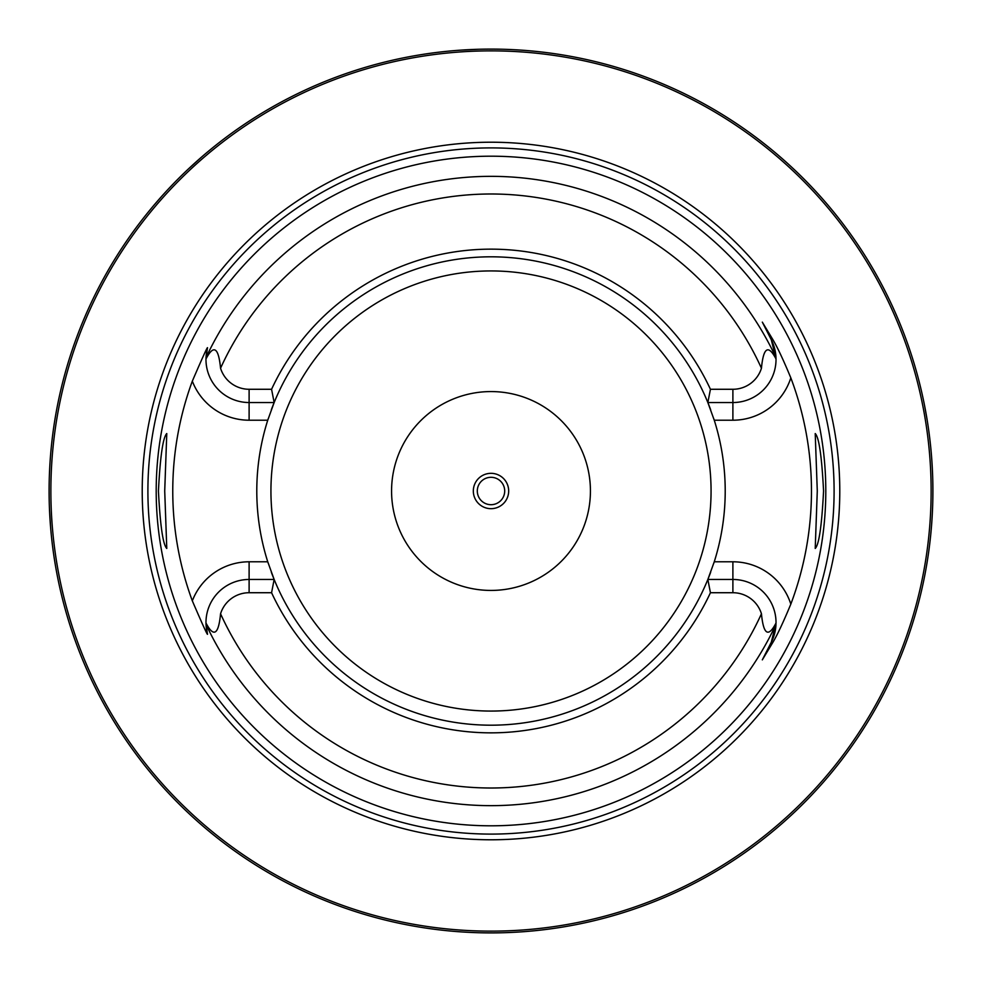 <?xml version="1.0" encoding="UTF-8"?>
<svg xmlns="http://www.w3.org/2000/svg" width="982" height="982" viewBox="0 0 982 982"><rect width="100%" height="100%" fill="white"/><g stroke="black" fill="none" stroke-linecap="round" stroke-linejoin="round"><path stroke-width="1.47" d="M922.073 588.218L923.338 582.449M923.706 580.693L924.111 578.717M924.553 576.52L925.019 574.102M928.174 555.468L928.702 551.774M930.187 539.842L930.641 535.656M931.046 531.372L931.427 527.003M931.771 522.584L932.065 518.091M932.323 513.561L932.532 509.007M932.691 504.429L932.814 499.838M49.125 486.409L49.1 491A441.9 441.9 0 0 1 491 49.1A441.9 441.9 0 0 1 932.9 491A441.9 441.9 0 0 1 491 932.9A441.9 441.9 0 0 1 49.1 491L49.125 495.591M49.198 500.169L49.309 504.723M49.481 509.241L50.548 526.782M50.917 530.967L51.297 535.055M51.715 539.02L52.156 542.862M52.611 546.569L53.077 550.116M54.931 562.563L55.373 565.202M55.79 567.621L56.183 569.83M57.815 578.312L58.024 579.38M491 932.9L488.25 932.888L491 932.9M485.513 932.863L482.8 932.826L485.513 932.863M478.492 932.728L479.179 932.74M474.809 932.605L472.244 932.507L474.809 932.605M461.54 931.918L462.485 931.979M449.94 930.985L444.809 930.482M496.487 932.863L498.696 932.839M503.471 932.728L504.478 932.691M507.191 932.605L509.756 932.507L507.191 932.605M520.386 931.918L521.552 931.844M532.06 930.985L537.191 930.482M932.814 482.162L932.691 477.571M932.532 472.993L932.323 468.439M932.065 463.909L931.771 459.416M931.427 454.985L931.046 450.628M930.641 446.344L930.187 442.146M929.721 438.058L929.217 434.081M928.702 430.239L928.174 426.532M927.094 419.596L924.553 405.492M924.111 403.283L923.706 401.307M923.338 399.551L922.073 393.782M212.603 147.828L207.03 152.419M201.801 156.875L188.127 169.223M187.525 169.788L184.211 172.955M184.174 172.992L181.265 175.827M180.492 176.576L177.079 179.988M173.912 183.217L168.241 189.17M165.725 191.883L163.405 194.424M161.281 196.793L154.493 204.575M154.1 205.029L153.364 205.901M153.192 206.11L151.044 208.687M150.909 208.847L147.828 212.603M58.024 402.62L57.815 403.688M56.183 412.17L55.79 414.379M55.373 416.798L54.931 419.437M53.077 431.896L52.611 435.443M52.156 439.138L51.715 442.98M51.297 446.945L50.917 451.033M50.229 459.502L49.935 463.848M49.689 468.279L49.481 472.759M49.309 477.277L49.198 481.831M460.177 50.18L478.75 49.272L460.177 50.18M480.885 49.21L482.862 49.174L480.885 49.21M484.863 49.137L486.9 49.125L484.863 49.137M495.1 49.125L497.137 49.137L495.1 49.125M499.138 49.174L501.115 49.21L499.138 49.174M931.132 491A440.132 440.132 0 0 0 491 50.868A440.132 440.132 0 0 0 50.868 491A440.132 440.132 0 0 0 491 931.132A440.132 440.132 0 0 0 931.132 491M839.782 491A348.782 348.782 0 0 1 491 839.782A348.782 348.782 0 0 1 142.218 491A348.782 348.782 0 0 1 491 142.218A348.782 348.782 0 0 1 839.782 491M825.801 491A334.801 334.801 0 0 1 491 825.801A334.801 334.801 0 0 1 156.199 491A334.801 334.801 0 0 1 491 156.199A334.801 334.801 0 0 1 825.801 491M817.282 491L815.22 433.553C819.013 437.236 821.787 456.385 823.567 491C821.787 525.615 819.013 544.764 815.22 548.447L817.282 491M158.433 491C160.213 456.385 162.987 437.236 166.78 433.553L164.718 491L166.78 548.447C162.987 544.764 160.213 525.615 158.433 491M710.428 592.723L707.85 579.466L732.891 579.466A43.134 43.134 0 0 1 776.026 623.03C768.341 637.772 763.48 634.691 761.443 613.775A29.877 29.877 0 0 0 732.891 592.723L710.428 592.723A241.867 241.867 0 0 1 271.572 592.723L249.109 592.723A29.877 29.877 0 0 0 220.557 613.775C218.569 634.679 213.708 637.76 205.975 623.03L207.312 633.255C208.626 637.895 203.63 627.093 192.325 600.861A318.242 318.242 0 0 1 192.325 381.139C203.655 354.846 208.65 344.044 207.312 348.745L205.975 358.97C213.659 344.228 218.52 347.309 220.557 368.225A29.877 29.877 0 0 0 249.109 389.277L249.109 402.534A43.134 43.134 0 0 1 205.975 358.97A43.134 43.134 0 0 1 205.987 358.577A43.134 43.134 0 0 0 205.975 358.97M710.428 389.277A241.867 241.867 0 0 0 271.572 389.277L274.15 402.534A234.207 234.207 0 0 1 707.85 402.534L710.428 389.277L732.891 389.277A29.877 29.877 0 0 0 761.443 368.225C763.431 347.321 768.292 344.24 776.026 358.97L771.324 339.821L762.314 322.133L771.324 339.821A43.134 43.134 0 0 1 775.989 357.718A43.134 43.134 0 0 0 771.324 339.821L772.601 339.171C777.241 346.855 783.317 359.756 790.829 377.874A320.451 320.451 0 0 1 790.829 604.126C783.317 622.257 777.241 635.158 772.601 642.829L762.314 659.867L771.324 642.179L762.314 659.867M762.314 322.133L772.601 339.171M710.686 572.175A234.207 234.207 0 0 1 707.85 579.466L714.258 561.79A234.207 234.207 0 0 0 714.258 420.21L707.85 402.534L732.891 402.534A43.134 43.134 0 0 0 776.013 358.455A43.134 43.134 0 0 1 776.026 358.97M776.026 623.03A43.134 43.134 0 0 1 776.013 623.423A43.134 43.134 0 0 0 776.026 623.03L771.324 642.179L772.601 642.829M268.184 563.152A234.207 234.207 0 0 1 267.742 561.79A234.207 234.207 0 0 1 267.742 420.21A234.207 234.207 0 0 1 268.184 418.848M271.314 409.825A234.207 234.207 0 0 1 274.15 402.534L267.742 420.21L249.109 420.21A60.81 60.81 0 0 1 192.325 381.139M707.85 579.466A234.207 234.207 0 0 1 274.15 579.466L271.572 592.723M192.325 600.861A60.81 60.81 0 0 1 249.109 561.79L267.742 561.79L274.15 579.466L249.109 579.466A43.134 43.134 0 0 0 205.987 623.545A43.134 43.134 0 0 1 205.975 623.03M775.989 624.282A43.134 43.134 0 0 1 771.324 642.179A43.134 43.134 0 0 0 775.989 624.282M271.572 389.277L249.109 389.277M274.15 402.534L249.109 402.534L249.109 420.21M206.011 624.38A43.134 43.134 0 0 1 206.011 624.282A43.134 43.134 0 0 0 206.011 624.38A43.134 43.134 0 0 0 206.06 625.35A43.134 43.134 0 0 1 206.011 624.38A314.657 314.657 0 0 0 775.989 624.38M206.134 626.307A43.134 43.134 0 0 0 206.232 627.326A43.134 43.134 0 0 1 206.134 626.307M206.355 628.32A43.134 43.134 0 0 0 206.441 628.934A43.134 43.134 0 0 1 206.355 628.32M206.502 629.315A43.134 43.134 0 0 0 206.674 630.309A43.134 43.134 0 0 1 206.502 629.315M206.858 631.291A43.134 43.134 0 0 0 207.079 632.298A43.134 43.134 0 0 1 206.858 631.291M206.011 357.62A43.134 43.134 0 0 0 206.011 357.718A43.134 43.134 0 0 1 206.011 357.62A43.134 43.134 0 0 1 206.06 356.65A43.134 43.134 0 0 0 206.011 357.62A314.657 314.657 0 0 1 775.989 357.62M206.134 355.693A43.134 43.134 0 0 1 206.232 354.674A43.134 43.134 0 0 0 206.134 355.693M206.355 353.68A43.134 43.134 0 0 1 206.441 353.066A43.134 43.134 0 0 0 206.355 353.68M206.502 352.685A43.134 43.134 0 0 1 206.674 351.691A43.134 43.134 0 0 0 206.502 352.685M206.858 350.709A43.134 43.134 0 0 1 207.079 349.702A43.134 43.134 0 0 0 206.858 350.709M707.85 402.534A234.207 234.207 0 0 1 710.686 409.825M713.816 418.848A234.207 234.207 0 0 1 714.258 420.21L732.891 420.21A60.81 60.81 0 0 0 790.829 377.874M732.891 592.723L732.891 561.79L714.258 561.79A234.207 234.207 0 0 1 713.816 563.152M274.15 579.466A234.207 234.207 0 0 1 271.314 572.175M590.428 491A99.428 99.428 0 0 0 491 391.572A99.428 99.428 0 0 0 391.572 491A99.428 99.428 0 0 0 491 590.428A99.428 99.428 0 0 0 590.428 491M508.676 491A17.676 17.676 0 0 0 491 473.324A17.676 17.676 0 0 0 473.324 491A17.676 17.676 0 0 0 491 508.676A17.676 17.676 0 0 0 508.676 491M504.699 491A13.699 13.699 0 0 0 491 477.301A13.699 13.699 0 0 0 477.301 491A13.699 13.699 0 0 0 491 504.699A13.699 13.699 0 0 0 504.699 491M834.099 491A343.099 343.099 0 0 1 491 834.099A343.099 343.099 0 0 1 147.901 491A343.099 343.099 0 0 1 491 147.901A343.099 343.099 0 0 1 834.099 491M732.891 561.79A60.81 60.81 0 0 1 790.829 604.126M761.443 368.225A297.006 297.006 0 0 0 220.557 368.225M220.557 613.775A297.006 297.006 0 0 0 761.443 613.775M732.891 420.21L732.891 389.277M249.109 561.79L249.109 592.723M270.934 491A220.066 220.066 0 0 1 491 270.934A220.066 220.066 0 0 1 711.066 491A220.066 220.066 0 0 1 491 711.066A220.066 220.066 0 0 1 270.934 491"/></g></svg>
